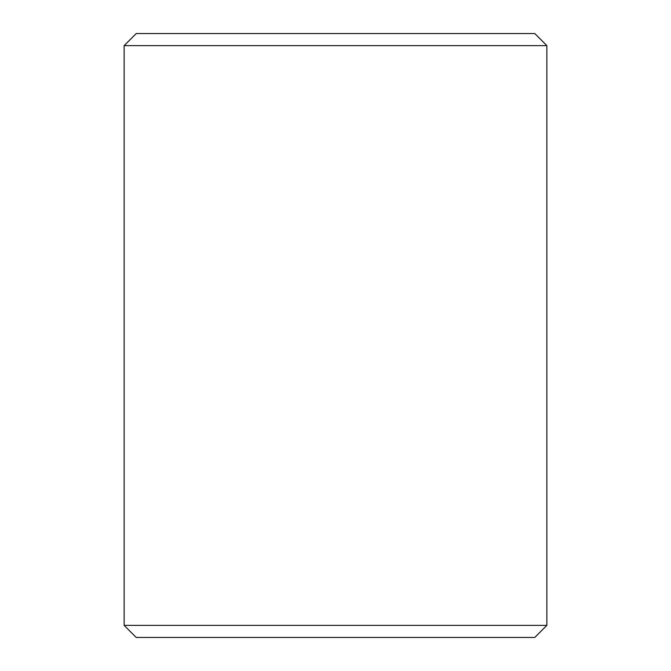 <?xml version="1.0" encoding="UTF-8"?>
<svg xmlns="http://www.w3.org/2000/svg" width="671" height="671" viewBox="0 0 671 671"><rect width="100%" height="100%" fill="white"/><g stroke="black" fill="none" stroke-linecap="round" stroke-linejoin="round"><path stroke-width="1.01" d="M546.865 45.628L124.135 45.628L124.135 625.372L546.865 625.372L546.865 45.628L534.787 33.55L136.213 33.55L124.135 45.628M124.135 625.372L136.213 637.45L534.787 637.45L546.865 625.372"/></g></svg>
